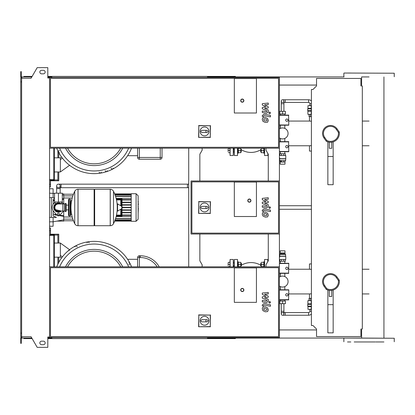 <?xml version="1.0" encoding="UTF-8"?>
<svg xmlns="http://www.w3.org/2000/svg" width="415" height="415" viewBox="0 0 415 415"><rect width="100%" height="100%" fill="white"/><g stroke="black" fill="none" stroke-linecap="round" stroke-linejoin="round"><path stroke-width="0.62" d="M266.721 215.577L266.985 214.929L266.721 214.192L265.278 213.564L263.821 213.626L263.821 215.012L265.278 215.639L266.721 215.577M267.592 213.201L265.278 212.081L262.954 212.304L262.218 214.005L262.954 216.002L265.278 217.128L267.592 216.9L268.323 215.188L267.592 213.201M270.44 210.099L263.992 208.849L262.285 210.255L262.285 211.1L263.546 211.349L263.546 210.773L264.085 210.353L270.44 211.588L270.44 210.099M268.764 207.599L269.667 208.506L270.57 207.599L269.667 206.696L268.764 207.599M262.285 199.667L266.031 201.643L262.285 202.162L262.285 203.464L266.995 205.607L266.461 206.494L262.285 205.695L262.285 207.184L266.56 208.003L268.256 206.587L268.256 204.611L264.568 203.122L268.256 202.613L268.256 201.451L264.568 199.522L268.256 199.273L268.256 197.737L262.285 198.37L262.285 199.667M266.721 120.895L266.985 120.251L266.721 119.51L265.278 118.887L263.821 118.949L263.821 120.334L265.278 120.962L266.721 120.895M267.592 118.524L265.278 117.398L262.954 117.621L262.218 119.323L262.954 121.32L265.278 122.446L267.592 122.223L268.323 120.511L267.592 118.524M270.44 115.422L263.992 114.167L262.285 115.578L262.285 116.423L263.546 116.667L263.546 116.096L264.085 115.676L270.44 116.911L270.44 115.422M268.764 112.922L269.667 113.824L270.57 112.922L269.667 112.019L268.764 112.922M262.285 104.99L266.031 106.966L262.285 107.485L262.285 108.787L266.995 110.93L266.461 111.817L262.285 111.013L262.285 112.501L266.56 113.321L268.256 111.905L268.256 109.934L264.568 108.445L268.256 107.936L268.256 106.769L264.568 104.839L268.256 104.596L268.256 103.06L262.285 103.688L262.285 104.99M266.721 310.254L266.985 309.606L266.721 308.869L265.278 308.246L263.821 308.309L263.821 309.694L265.278 310.316L266.721 310.254M267.592 307.883L265.278 306.758L262.954 306.981L262.218 308.682L262.954 310.679L265.278 311.805L267.592 311.582L268.323 309.87L267.592 307.883M270.44 304.781L263.992 303.526L262.285 304.937L262.285 305.782L263.546 306.026L263.546 305.456L264.085 305.03L270.44 306.265L270.44 304.781M268.764 302.281L269.667 303.183L270.57 302.281L269.667 301.378L268.764 302.281M262.285 294.349L266.031 296.326L262.285 296.844L262.285 298.146L266.995 300.289L266.461 301.176L262.285 300.372L262.285 301.861L266.56 302.68L268.256 301.264L268.256 299.293L264.568 297.799L268.256 297.29L268.256 296.128L264.568 294.199L268.256 293.955L268.256 292.419L262.285 293.047L262.285 294.349M288.077 133.417A5.483 5.483 0 0 0 279.414 128.956A5.483 5.483 0 0 1 288.077 133.417A5.483 5.483 0 0 1 279.414 137.884A5.483 5.483 0 0 0 288.077 133.417M280.218 162.063L280.218 164.184L284.975 164.184L284.975 162.063L280.213 162.063L280.213 161.176L281.609 161.176L281.609 162.063M280.218 161.176L281.609 161.176M280.218 161.139L279.591 160.61L285.603 160.61L284.975 161.139M279.414 159.853L279.881 158.841L279.414 157.197M279.7 158.701L285.779 158.701L285.603 160.61M279.414 155.521L285.779 155.521L285.779 158.701M279.881 158.841L285.603 158.841M279.855 155.521L279.855 153.752L285.338 153.752L285.338 155.521M281.463 155.521L281.463 153.752M283.736 155.521L283.736 153.752M283.585 161.176L283.585 162.063M284.986 161.176L284.986 162.063M286.843 119.012A1.152 1.152 0 0 0 285.691 120.158A1.152 1.152 0 0 0 286.843 121.31A1.152 1.152 0 0 0 287.989 120.158A1.152 1.152 0 0 0 286.843 119.012A1.152 1.152 0 0 0 285.691 120.158A1.152 1.152 0 0 0 286.843 121.31A1.152 1.152 0 0 0 287.989 120.158A1.152 1.152 0 0 0 286.843 119.012M279.414 125.195L288.788 125.195L288.57 115.334L279.414 115.334M288.788 125.195L288.57 115.334M288.788 115.121L279.414 115.121M279.414 124.982L288.57 124.982M286.843 145.53A1.152 1.152 0 0 0 285.691 146.682A1.152 1.152 0 0 0 286.843 147.828A1.152 1.152 0 0 0 287.989 146.682A1.152 1.152 0 0 0 286.843 145.53A1.152 1.152 0 0 0 285.691 146.682A1.152 1.152 0 0 0 286.843 147.828A1.152 1.152 0 0 0 287.989 146.682A1.152 1.152 0 0 0 286.843 145.53M279.414 151.719L288.788 151.719L288.57 141.857L279.414 141.857M288.788 151.719L288.57 141.857M288.788 141.64L279.414 141.64M279.414 151.501L288.57 151.501M282.599 113.969L279.767 113.969L279.767 111.319L285.427 111.319L285.427 113.969L282.599 113.969L282.599 111.319M311.406 103.74L309.912 103.74A1.328 1.328 0 0 0 308.589 102.417L308.589 99.766A3.979 3.979 0 0 1 311.406 100.933M282.599 102.417A1.328 1.328 0 0 1 281.271 101.089A1.328 1.328 0 0 0 282.599 102.417A1.328 1.328 0 0 1 281.271 101.089A1.328 1.328 0 0 1 282.599 99.766A1.328 1.328 0 0 1 283.922 101.089A1.328 1.328 0 0 1 282.599 102.417A1.328 1.328 0 0 1 281.271 101.089A1.328 1.328 0 0 1 282.599 99.766A1.328 1.328 0 0 1 283.922 101.089L283.922 111.319M311.406 105.509L308.412 105.685M281.271 111.319L281.271 103.74L283.922 103.74M311.406 108.341L307.971 108.341L307.971 105.685L311.406 105.685M311.24 108.341L311.24 105.685M311.406 110.639L307.702 110.639L307.702 108.87L311.24 108.87L311.24 110.639M311.406 114.348L307.883 114.348L307.883 111.168L311.406 111.168M311.24 114.348L311.24 111.168M311.406 116.651L310.327 116.651L310.327 114.348M310.327 116.651L309.03 116.651L309.03 114.348M308.589 315.234L308.589 312.583L285.25 312.583L285.25 315.234L308.589 315.234A3.979 3.979 0 0 0 311.406 314.067M308.589 312.583A1.328 1.328 0 0 0 309.912 311.26L311.406 311.26M283.922 313.911A1.328 1.328 0 0 0 282.599 312.583A1.328 1.328 0 0 0 281.271 313.911A1.328 1.328 0 0 0 282.599 315.234A1.328 1.328 0 0 0 283.922 313.911A1.328 1.328 0 0 0 282.599 312.583A1.328 1.328 0 0 0 281.271 313.911A1.328 1.328 0 0 0 282.599 315.234A1.328 1.328 0 0 0 283.922 313.911L283.922 303.681M311.406 309.491L308.412 309.315M281.271 303.681L281.271 311.26L283.922 311.26M311.406 306.659L307.971 306.659L307.971 309.315L311.406 309.315M311.24 306.659L311.24 309.315M311.24 304.361L307.702 304.361L307.702 306.13L311.24 306.13L311.406 304.361M311.406 300.652L307.883 300.652L307.883 303.832L311.406 303.832M311.24 300.652L311.24 303.832M311.406 298.349L310.327 298.349L310.327 300.652M310.327 298.349L309.03 298.349L309.03 300.652M58.411 184.161A1.769 1.769 0 0 0 56.642 185.93A1.769 1.769 0 0 0 58.411 187.699A1.769 1.769 0 0 0 60.175 185.93A1.769 1.769 0 0 0 58.411 184.161A1.769 1.769 0 0 0 56.642 185.93A1.769 1.769 0 0 0 58.411 187.699A1.769 1.769 0 0 0 60.175 185.93A1.769 1.769 0 0 0 58.411 184.161L187.466 184.161L187.466 187.699L61.062 187.699L61.062 184.161M61.327 193.177L55.491 193.177M311.406 209.269L279.414 209.269M311.406 205.731L279.414 205.731M58.411 202.017L62.297 202.017L62.297 193.177L54.521 193.177L54.521 202.017L58.411 202.017L58.411 193.177M256.429 112.999L234.33 112.999L234.33 78.523L256.429 78.523L256.429 112.999L234.33 112.999L234.33 78.523L256.429 78.523L256.429 112.999M200.118 131.41A4.42 4.42 0 0 1 204.538 126.99A4.42 4.42 0 0 1 208.958 131.41A4.42 4.42 0 0 1 204.538 135.829A4.42 4.42 0 0 1 200.118 131.41M207.012 130.346C208.377 131.057 208.377 131.763 207.012 132.468L205.954 132.468L205.954 130.346L207.012 130.346M205.954 132.468L202.064 132.468A1.058 1.058 0 0 1 201 131.41A1.058 1.058 0 0 1 202.064 130.346L205.954 130.346M198.801 137.209L198.801 125.735L210.275 125.735L210.275 137.209L198.614 137.396L198.801 125.735M198.614 125.553L210.275 125.735M210.462 125.553L210.275 137.209M210.462 137.396L198.614 137.396M243.88 100.622A1.593 1.593 0 0 0 242.287 99.029A1.593 1.593 0 0 0 240.695 100.622A1.593 1.593 0 0 0 242.287 102.215A1.593 1.593 0 0 0 243.88 100.622A1.593 1.593 0 0 1 242.287 102.215A1.593 1.593 0 0 1 240.695 100.622M49.572 148.181L279.414 148.181L279.414 77.46L49.572 77.46L49.572 337.54L279.414 337.54L279.414 266.819L49.572 266.819M278.532 147.299L50.454 147.299L50.454 78.342L278.532 78.342L278.532 147.299M49.572 179.654L53.81 179.654L53.81 148.181M49.572 180.183L49.925 180.183L49.925 179.654M54.344 148.181L54.344 180.183L49.925 180.183M49.572 184.338L50.454 184.338L50.454 186.989L49.572 186.989M57.877 171.96L57.877 180.8L50.454 180.8L50.454 184.338M54.344 179.918L57.877 179.918M50.454 180.8L53.245 180.8M57.877 150.858L57.877 157.819M58.764 152.59L58.764 157.819M58.764 171.96L58.764 180.8L57.877 180.8M59.397 150.458C58.027 151.169 58.027 151.874 59.397 152.58M54.344 171.96L60.357 171.96L69.632 165.258M60.357 171.96L60.357 159.588L62.38 158.12L60.357 159.588L60.357 157.819L61.519 156.974M94.122 165.595A32.178 32.178 0 0 1 65.534 148.181A32.178 32.178 0 0 0 122.716 148.181M137.619 148.181L137.619 157.467A1.769 1.769 0 0 0 139.388 159.23L160.247 159.23A1.769 1.769 0 0 0 162.016 157.467L162.016 148.181M127.613 155.698L137.619 155.698M111.163 168.148C111.874 169.517 112.579 169.517 113.285 168.148M105.13 170.674C105.835 172.043 106.541 172.043 107.252 170.674M99.097 172.116C99.797 173.48 100.508 173.48 101.219 172.116M56.71 148.181A40.224 40.224 0 0 0 131.539 148.181A40.224 40.224 0 0 1 56.71 148.181M54.344 157.819L60.357 157.819M233.448 149.447L233.448 148.98M233.272 148.181L233.272 155.521L233.448 148.181M229.91 148.181L230.086 155.521L230.086 148.181M233.801 149.156L233.801 148.181L233.801 149.156M240.648 152.694L240.835 151.631L240.835 152.694L238.22 152.694M240.835 151.631L240.835 149.509L240.835 151.631M240.835 149.509L240.648 148.451L240.835 149.509M238.22 148.451L238.407 152.694M238.407 150.572L240.648 150.572M238.407 148.451L240.648 148.451M238.22 148.181L238.22 153.223L237.691 153.223M240.835 151.983L241.224 151.983L241.224 149.156L240.835 149.156M241.224 149.156L241.224 151.983M228.141 151.631L228.141 149.509L228.141 151.631M228.141 149.509L228.333 148.451L228.141 149.509M228.333 152.694L229.91 152.694M228.333 148.451L229.91 148.451M228.333 150.572L229.91 150.572M260.848 151.983L260.848 149.156L260.672 151.807L261.237 151.983M264.386 153.223L263.857 153.223L263.857 148.181M261.237 152.694L261.237 151.631L261.237 152.694M261.237 149.509L261.237 151.631L261.237 149.509M263.857 148.451L263.857 152.694M263.665 152.694L261.429 152.694M263.665 150.572L261.429 150.572M263.665 148.451L261.429 148.451M311.406 121.196L309.471 121.071L309.471 116.651M311.406 151.07L309.471 151.07L309.471 145.769L311.406 145.644M237.515 148.181L237.515 155.521L237.691 148.181M264.386 148.181L264.562 155.521L264.562 148.181M267.924 153.586L267.924 155.345L267.924 153.586M234.153 148.181L234.33 155.521L234.33 148.181M330.511 125.465A7.958 7.958 0 0 0 323.996 137.982L326.206 141.136A8.84 8.84 0 0 0 339.242 132.012L338.396 132.349A7.958 7.958 0 0 1 326.807 140.462L324.717 137.474A7.071 7.071 0 0 1 326.455 127.628A7.071 7.071 0 0 1 336.306 129.361L338.396 132.349M331.751 142.257L331.751 148.295L329.277 148.295L329.277 142.257L331.751 142.174M327.86 141.852L327.86 184.691L333.162 184.691L333.162 141.852M327.86 156.502L333.162 156.502M326.206 141.136L326.807 140.462M339.242 132.012L337.027 128.858A7.958 7.958 0 0 0 322.554 133.417A7.958 7.958 0 0 0 323.996 137.982L324.717 137.474M138.148 201.861L138.361 204.621M138.148 205.046L138.148 206.691M138.148 207.982L138.148 206.898M138.361 207.982L138.148 213.357M234.33 216.516L234.33 182.04L256.429 182.04L256.429 216.516L234.33 216.516L234.33 182.04L256.429 182.04L256.429 216.516L234.33 216.516M278.532 233.137L191.896 233.137L191.896 181.863L278.532 181.863L278.532 233.137M279.414 234.019L279.414 180.982L191.014 180.982L191.014 234.019L279.414 234.019L279.414 266.819M200.118 207.433A4.42 4.42 0 0 1 204.538 203.013A4.42 4.42 0 0 1 208.958 207.433A4.42 4.42 0 0 1 204.538 211.858A4.42 4.42 0 0 1 200.118 207.433M207.012 206.374C208.377 207.08 208.377 207.791 207.012 208.496L205.954 208.496L205.954 206.374L207.012 206.374M205.954 208.496L202.064 208.496A1.058 1.058 0 0 1 201 207.433A1.058 1.058 0 0 1 202.064 206.374L205.954 206.374M198.801 213.237L198.801 201.763L210.275 201.763L210.275 213.237L198.614 213.424L198.801 201.763M198.614 201.576L210.275 201.763M210.462 201.576L210.275 213.237M210.462 213.424L198.614 213.424M250.951 200.606A1.593 1.593 0 0 0 249.358 199.013A1.593 1.593 0 0 0 247.765 200.606A1.593 1.593 0 0 0 249.358 202.198A1.593 1.593 0 0 0 250.951 200.606A1.593 1.593 0 0 1 249.358 202.198A1.593 1.593 0 0 1 247.765 200.606M58.411 203.345C54.049 205.114 54.049 205.114 58.411 203.345L60.59 203.962L59.729 203.558M70.078 215.987L70.078 199.013L69.02 199.013L69.02 215.987L70.078 215.987L70.607 215.458L70.607 200.782L71.847 200.782M110.214 225.713L110.214 189.287L110.26 225.713A3.626 3.626 0 0 0 113.508 223.69L113.508 191.31A3.626 3.626 0 0 0 110.26 189.287L94.656 189.287L94.656 225.713L110.214 225.713M117.243 207.5L117.243 204.045L117.575 203.853L117.575 211.147L117.243 210.955L117.243 207.5M121.88 207.5L121.88 206.566L121.88 207.5M74.736 191.31A3.626 3.626 0 0 1 77.989 189.287L94.122 189.287L94.122 225.713L78.036 225.713L78.036 189.287L77.989 225.713A3.626 3.626 0 0 1 74.736 223.69L74.736 191.31A36.598 36.598 0 0 0 74.736 223.69M70.607 215.458L70.607 200.782M66.187 203.962A0.529 0.529 0 0 0 65.43 203.485L65.43 211.515A0.529 0.529 0 0 0 66.187 211.038L66.187 203.962M62.831 203.962L62.831 211.038L58.411 211.038A3.538 3.538 0 0 1 54.873 207.5A3.538 3.538 0 0 1 58.411 203.962L64.418 203.962L64.418 211.038L65.43 211.515M59.381 214.13A0.97 0.97 0 0 1 58.411 215.105A0.97 0.97 0 0 1 57.436 214.13A0.97 0.97 0 0 1 58.411 213.16A0.97 0.97 0 0 1 59.381 214.13M63.49 211.038A6.189 6.189 0 0 1 63.023 211.624L59.729 215.307A1.769 1.769 0 0 1 57.094 215.307L53.8 211.624A6.189 6.189 0 0 1 53.8 203.376L55.008 202.017M61.809 202.017L63.023 203.376A6.189 6.189 0 0 1 63.49 203.962M131.218 193.712L131.218 221.288L136.079 221.288L136.079 193.712L131.218 193.712M136.079 221.288L138.148 219.224L138.148 195.776L136.079 193.712M131.218 216.589L116.138 216.589M116.491 199.916L120.786 199.916L120.786 199.563A0.353 0.353 0 0 1 121.139 199.916L121.139 205.996L121.139 199.916A0.353 0.353 0 0 0 120.786 199.563L116.413 199.563M120.786 215.437A0.353 0.353 0 0 0 121.139 215.084L121.139 209.004L121.139 215.084L120.786 215.437L116.413 215.437M122.026 199.029A0.353 0.353 0 0 0 121.668 198.676L116.205 198.676L121.668 198.676L122.026 199.029L122.026 215.971L121.668 216.324A0.353 0.353 0 0 0 122.026 215.971M116.205 216.324L121.668 216.324M131.218 215.369L122.026 215.369M131.218 215.017L122.026 215.017M116.138 198.412L131.218 198.412M131.218 199.631L122.026 199.631M131.218 199.983L122.026 199.983M131.218 207.676L122.026 207.676M131.218 209.886L122.026 209.886M131.218 210.239L122.026 210.239M131.218 212.449L122.026 212.449M131.218 212.802L122.026 212.802M131.218 207.324L122.026 207.324M131.218 202.198L122.026 202.198M131.218 205.114L122.026 205.114M131.218 202.551L122.026 202.551M131.218 204.761L122.026 204.761M53.104 210.685L53.104 215.873L56.497 217.403L53.104 217.403L53.104 221.823L49.572 221.823M62.011 216.07L59.335 215.634L63.713 216.35L63.713 219.831L53.104 221.823L53.104 226.242L49.572 226.242M54.656 214.871L57.052 215.266M49.572 197.597L54.521 197.597M54.521 198.635L53.104 199.127L53.104 204.315M63.713 203.962L63.713 198.65L62.297 198.884L63.713 198.65L63.713 193.888L62.297 193.888M54.521 200.149L53.104 200.383M63.713 216.35L63.713 215.784L59.843 215.183M58.806 215.017L57.763 214.856M56.507 214.659L53.104 214.119M63.713 215.784L63.713 211.038M53.104 200.881L54.521 200.658M62.297 199.439L63.713 199.216M53.104 197.597L53.104 188.758L49.572 188.758L53.104 188.758M56.876 221.112L63.713 221.112L63.713 219.831M51.336 197.597L51.336 217.403M49.572 217.403L53.104 217.403M282.599 301.031L279.767 301.031L279.767 303.681L285.427 303.681L285.427 301.031L282.599 301.031L282.599 303.681M286.843 267.172A1.152 1.152 0 0 1 287.989 268.318A1.152 1.152 0 0 1 286.843 269.47A1.152 1.152 0 0 1 285.691 268.318A1.152 1.152 0 0 1 286.843 267.172M279.414 263.281L288.788 263.281L288.57 273.143L279.414 273.143M288.788 263.281L288.57 273.143M288.788 273.361L279.414 273.361M279.414 263.499L288.57 263.499M286.843 293.69A1.152 1.152 0 0 1 287.989 294.842A1.152 1.152 0 0 1 286.843 295.988A1.152 1.152 0 0 1 285.691 294.842A1.152 1.152 0 0 1 286.843 293.69M279.414 289.805L288.788 289.805L288.57 299.666L279.414 299.666M288.788 289.805L288.57 299.666M288.788 299.879L279.414 299.879M279.414 290.018L288.57 290.018M280.218 252.937L280.218 250.816L284.975 250.816L284.975 252.937L280.213 252.937L280.213 253.824L281.609 253.824L281.609 252.937M280.218 253.824L284.975 253.861L285.603 254.39L279.591 254.39L279.881 256.159L279.414 257.803M279.7 256.299L285.779 256.299L285.779 259.479L279.414 259.479M279.881 256.159L285.603 256.159L285.603 254.39M279.855 259.479L279.855 261.248L285.338 261.248L285.338 259.479M281.463 259.479L281.463 261.248M283.736 259.479L283.736 261.248M284.975 253.861L281.609 253.824M283.585 253.824L283.585 252.937M284.986 253.824L284.986 252.937M279.414 277.116A5.483 5.483 0 0 1 288.077 281.583A5.483 5.483 0 0 1 279.414 286.044M256.429 302.353L234.33 302.353L234.33 267.877L256.429 267.877L256.429 302.353L234.33 302.353L234.33 267.877L256.429 267.877L256.429 302.353M200.118 320.769A4.42 4.42 0 0 1 204.538 316.344A4.42 4.42 0 0 1 208.958 320.769A4.42 4.42 0 0 1 204.538 325.189A4.42 4.42 0 0 1 200.118 320.769M207.012 319.706C208.377 320.411 208.377 321.122 207.012 321.827L205.954 321.827L205.954 319.706L207.012 319.706M205.954 321.827L202.064 321.827A1.058 1.058 0 0 1 201 320.769A1.058 1.058 0 0 1 202.064 319.706L205.954 319.706M198.801 326.569L198.801 315.094L210.275 315.094L210.275 326.569L198.614 326.755L198.801 315.094M198.614 314.907L210.275 315.094M210.462 314.907L210.275 326.569M210.462 326.755L198.614 326.755M243.88 289.981A1.593 1.593 0 0 0 242.287 288.389A1.593 1.593 0 0 0 240.695 289.981A1.593 1.593 0 0 0 242.287 291.569A1.593 1.593 0 0 0 243.88 289.981A1.593 1.593 0 0 1 242.287 291.569A1.593 1.593 0 0 1 240.695 289.981M278.532 336.658L50.454 336.658L50.454 267.701L278.532 267.701L278.532 336.658M362.321 329.054L360.91 329.054L360.91 336.565L316.531 336.565L316.531 329.054L312.993 325.516L311.406 325.516L311.406 89.484L312.993 89.484L316.531 85.947L316.531 78.435L360.91 78.435L360.91 85.947L362.321 85.947L362.321 329.054M49.572 235.347L53.81 235.347L53.81 266.819M49.572 234.817L49.925 234.817L49.925 235.347M54.344 266.819L54.344 234.817L49.925 234.817M57.877 257.181L57.877 264.142M49.572 230.662L50.454 230.662L50.454 234.2L57.877 234.2L57.877 243.04M50.454 230.662L50.454 228.011L49.572 228.011M58.764 243.04L58.764 234.2L57.877 234.2M50.454 234.2L53.245 234.2M54.344 235.082L57.877 235.082M58.764 257.181L58.764 262.41M131.539 266.819A40.224 40.224 0 0 0 56.71 266.819M77.086 246.852C76.376 245.483 75.67 245.483 74.965 246.852M89.152 242.884C88.447 241.52 87.741 241.52 87.031 242.884M122.716 266.819A32.178 32.178 0 0 0 65.534 266.819A32.178 32.178 0 0 1 94.122 249.405M68.931 250.738L69.632 249.742L60.357 243.04L60.357 257.181L61.519 258.026M62.385 256.88L60.357 255.412M159.204 266.819A21.746 21.746 0 0 0 140.27 255.77L139.388 255.77A1.769 1.769 0 0 0 137.619 257.533L137.619 266.819M127.613 259.302L137.619 259.302M128.852 264.542C130.222 263.831 130.222 263.126 128.852 262.42M54.344 243.04L60.357 243.04M54.344 257.181L60.357 257.181M233.272 266.819L233.272 259.479L233.448 262.84M233.801 266.819L233.801 265.844L233.801 266.819M230.086 266.819L230.086 259.479L229.91 266.819M240.648 266.549L240.835 265.491L240.835 266.549L238.22 266.549M240.835 265.491L240.835 263.369L240.835 265.491M240.835 263.369L240.648 262.306L240.835 263.369M238.22 262.306L238.407 266.549M238.407 264.428L240.648 264.428M238.407 262.306L240.648 262.306M238.22 266.819L238.22 261.777L237.691 261.777M241.224 264.428L241.224 263.017L240.835 263.017L241.4 263.193L241.4 265.667L241.224 264.428M228.141 265.491L228.141 263.369L228.141 265.491M228.141 263.369L228.333 262.306L228.141 263.369M228.333 266.549L229.91 266.549M228.333 262.306L229.91 262.306M228.333 264.428L229.91 264.428M260.848 265.844L260.848 263.017L260.672 265.667L261.237 265.844M263.857 266.819L263.857 261.777L264.386 261.777M261.237 266.549L261.237 265.491L261.237 266.549M261.237 263.369L261.237 265.491L261.237 263.369M263.857 262.306L263.857 266.549M263.665 266.549L261.429 266.549M263.665 264.428L261.429 264.428M263.665 262.306L261.429 262.306M311.406 269.356L309.471 269.231L309.471 263.93L311.406 263.93M309.471 298.349L309.471 293.929L311.406 293.804M264.562 266.819L264.562 259.479L264.386 266.819M267.924 261.414L267.924 259.655L267.924 261.414M237.691 266.819L237.515 259.479L237.515 266.819M234.33 266.819L234.33 259.479L234.153 266.819M330.511 273.625A7.958 7.958 0 0 0 323.996 286.143L326.206 289.302A8.84 8.84 0 0 0 339.242 280.172L338.396 280.509A7.958 7.958 0 0 1 326.807 288.622L324.717 285.639A7.071 7.071 0 0 1 326.455 275.788A7.071 7.071 0 0 1 336.306 277.526L338.396 280.509M331.751 290.422L331.751 296.46L329.277 296.46L329.277 290.422L331.751 290.334M327.86 290.012L327.86 332.856L333.162 332.856L333.162 290.012M327.86 304.662L333.162 304.662M326.206 289.302L326.807 288.622M339.242 280.172L337.027 277.018A7.958 7.958 0 0 0 322.554 281.583A7.958 7.958 0 0 0 323.996 286.143L324.717 285.639M354.177 341.96L375.227 341.96M375.798 341.96L383.932 341.96M236.451 77.46L236.451 76.931L344.035 76.931M344.035 73.04L394.25 73.216L344.035 73.04M344.035 338.069L394.25 338.246L361.615 338.069L361.615 329.935L360.91 329.935M347.511 341.96L350.831 341.96M360.91 85.065L361.615 85.065L361.615 76.931L369.054 76.931M350.831 73.04L347.511 73.04M236.451 76.931L207.811 76.931L207.811 77.46M235.393 77.46L235.393 76.402L208.87 76.402L208.87 77.46M211.479 76.931L211.479 77.46M51.87 76.931L48.685 76.931L48.685 77.989M211.764 76.402L211.764 76.931M208.87 76.402L207.453 76.402L207.453 77.46M207.453 76.402L51.87 76.402L51.87 77.46M51.87 76.402L50.454 76.402L50.454 76.931M50.454 76.402L47.803 76.402M32.142 76.402L23.93 76.402L23.93 76.931M316.531 85.065L279.414 85.065M207.453 76.931L207.811 76.931M236.451 337.54L236.451 338.069L207.811 338.069L207.811 337.54M235.393 337.54L235.393 338.599L208.87 338.599L208.87 337.54M211.479 338.069L211.479 337.54M51.87 338.069L47.803 338.069M211.764 338.599L211.764 338.069M208.87 338.599L207.453 338.599L207.453 337.54M207.453 338.599L51.87 338.599L51.87 337.54M51.87 338.599L50.454 338.599L50.454 338.069M50.454 338.599L47.803 338.599M32.142 338.599L23.93 338.599L23.93 338.069M316.531 329.935L279.414 329.935M207.453 338.069L207.811 338.069M236.451 338.069L361.615 338.069M41.614 70.301A1.769 1.769 0 0 0 39.845 72.07A1.769 1.769 0 0 0 41.614 73.834A1.769 1.769 0 0 1 39.845 72.07A1.769 1.769 0 0 1 41.614 70.301L43.383 70.301A1.769 1.769 0 0 1 45.147 72.07A1.769 1.769 0 0 1 43.383 73.834A1.769 1.769 0 0 0 45.147 72.07A1.769 1.769 0 0 0 43.383 70.301M41.614 344.699A1.769 1.769 0 0 1 39.845 342.93A1.769 1.769 0 0 1 41.614 341.166A1.769 1.769 0 0 0 39.845 342.93A1.769 1.769 0 0 0 41.614 344.699L43.383 344.699A1.769 1.769 0 0 0 45.147 342.93A1.769 1.769 0 0 0 43.383 341.166A1.769 1.769 0 0 1 45.147 342.93A1.769 1.769 0 0 1 43.383 344.699M48.156 337.011L48.156 337.54L47.803 337.54M48.685 338.069L48.685 337.011M188.716 148.181L188.716 266.819M202.152 148.181L202.152 150.214L199.854 154.198L199.854 180.982M199.854 234.019L199.854 260.802L202.152 264.786L202.152 266.819M48.685 77.46L49.572 77.46M48.685 337.54L49.572 337.54M279.414 148.181L279.414 180.982M265.979 148.181L265.979 150.214L268.277 154.198L268.277 180.982M268.277 234.019L268.277 260.802L265.979 264.786L265.979 266.819M21.632 81.88L20.75 81.88L20.75 78.253L21.632 78.253L21.632 336.747L31.068 336.747L37.194 347.355L47.803 347.355L47.803 337.011L49.572 337.011M48.156 77.989L48.156 77.46L47.803 77.46M21.632 78.253L31.068 78.253L37.194 67.645L47.803 67.645L47.803 77.989L49.572 77.989M21.808 77.46L20.75 77.46L20.75 74.28L21.279 74.28L21.279 76.931L31.836 76.931M31.836 338.069L21.808 338.069L21.808 336.747M21.808 337.54L20.75 337.54L20.75 340.72L21.279 340.72L21.279 338.069L21.808 338.069M20.75 340.72L20.75 343.376L21.279 343.376L21.279 340.72M48.685 76.931L47.803 76.931M20.75 74.28L20.75 71.624L21.279 71.624L21.279 74.28M21.808 76.931L21.808 78.253M20.75 81.88L20.75 333.12L21.632 333.12M20.75 333.12L20.75 336.747L21.632 336.747M43.383 341.166L41.614 341.166M43.383 73.834L41.614 73.834M308.589 99.766L285.25 99.766L285.25 102.417L283.922 102.417M60.175 193.001L60.175 188.581L56.642 188.581L56.642 185.93M240.871 100.622A1.416 1.416 0 0 1 242.287 99.206A1.416 1.416 0 0 1 243.698 100.622A1.416 1.416 0 0 1 242.287 102.038A1.416 1.416 0 0 1 240.871 100.622M59.61 148.181A37.542 37.542 0 0 0 128.64 148.181M120.708 148.181A30.409 30.409 0 0 1 67.536 148.181M162.016 157.467L160.247 157.467L160.247 159.23M139.388 159.23L139.388 157.467L137.619 157.467M160.247 148.181L160.247 157.467L139.388 157.467L139.388 148.181M262.415 148.181L262.415 148.451M239.663 148.451L239.663 148.181M267.748 153.275L267.924 155.345M336.306 129.361L337.027 128.858A7.958 7.958 0 0 0 322.554 133.417A7.958 7.958 0 0 0 323.996 137.982M247.942 200.606A1.416 1.416 0 0 1 249.358 199.19A1.416 1.416 0 0 1 250.774 200.606A1.416 1.416 0 0 1 249.358 202.017A1.416 1.416 0 0 1 247.942 200.606M60.59 203.962A4.155 4.155 0 0 0 54.256 207.5A4.155 4.155 0 0 0 60.59 211.038M61.404 203.962A4.632 4.632 0 0 0 53.774 207.5A4.632 4.632 0 0 0 61.404 211.038M110.26 225.713L110.26 189.287M121.88 208.434L121.777 206.374L117.575 203.853M77.989 189.287L77.989 225.713M120.786 205.783L120.786 199.916L121.139 199.916M120.786 209.217L120.786 215.084L116.491 215.084M121.668 208.688L121.668 215.971L116.293 215.971M116.293 199.029L121.668 199.029L121.668 206.312M131.218 194.064L114.732 194.064M131.218 194.308L114.825 194.308M131.218 195.081L115.116 195.081M131.218 196.482L115.588 196.482M131.218 220.936L114.732 220.936M131.218 218.518L115.588 218.518M131.218 219.919L115.116 219.919M131.218 220.692L114.825 220.692M49.572 193.177L54.521 193.442M240.871 289.981A1.416 1.416 0 0 1 242.287 288.565A1.416 1.416 0 0 1 243.698 289.981A1.416 1.416 0 0 1 242.287 291.392A1.416 1.416 0 0 1 240.871 289.981M128.64 266.819A37.542 37.542 0 0 0 59.61 266.819M67.536 266.819A30.409 30.409 0 0 1 120.708 266.819M137.619 257.533L139.388 257.533L139.388 255.77M139.388 266.819L139.388 257.533L140.27 257.533L140.27 255.77M140.27 257.533A19.977 19.977 0 0 1 157.145 266.819M264.562 259.479L267.748 259.479L267.748 261.725M262.415 266.549L262.415 266.819M239.663 266.819L239.663 266.549M336.306 277.526L337.027 277.018A7.958 7.958 0 0 0 322.554 281.583A7.958 7.958 0 0 0 323.996 286.143M284.809 153.752L284.809 151.719M284.809 141.64L284.809 138.434M284.809 128.401L284.809 125.195M284.809 115.121L284.809 113.969M280.39 113.969L280.39 115.121M280.39 125.195L280.39 128.401M280.39 138.434L280.39 141.64M280.39 151.719L280.39 153.752M279.591 160.61L279.591 159.853M285.25 99.766L282.599 99.766M308.148 111.168L308.148 110.639M308.148 108.87L308.148 108.341M309.912 105.509L309.912 103.74M308.589 102.417L285.25 102.417M281.271 103.74L281.271 101.089M285.25 312.583L282.599 312.583M281.271 311.26L281.271 313.911M285.25 315.234L282.599 315.234M309.912 309.491L309.912 311.26M308.148 306.13L308.148 306.659M308.148 303.832L308.148 304.361M61.062 187.699L60.175 187.699M188.716 184.182L187.466 184.161M187.466 187.699L188.716 187.72M60.175 188.581L60.175 185.93M56.642 193.001L56.642 188.581M233.272 155.521L230.086 155.521M234.153 149.156L233.448 149.156M233.448 151.983L234.153 151.983M261.237 149.156L260.848 149.156M309.471 121.071L288.788 121.071M309.471 145.769L288.788 145.769M262.809 148.451L263.494 148.451M239.268 148.451L238.584 148.451M241.4 149.799A19.007 19.007 0 0 0 260.672 149.799M237.515 155.521L234.33 155.521M267.748 155.521L264.562 155.521M369.054 121.071L362.321 121.071M369.054 145.769L362.321 145.769M138.003 201.643L138.361 201.643M138.003 204.834L138.361 204.834M138.003 206.717L138.361 206.717M55.05 202.017L55.05 204.232L54.028 205.845L53.722 207.5L54.204 205.441L55.537 203.796L57.457 202.914L59.573 202.961L61.482 203.962M61.768 202.017L61.768 203.962M61.482 211.038L54.111 209.362L53.722 207.5L54.111 209.362M54.541 210.14L55.268 210.976M56.476 211.769L57.913 212.158M59.324 212.096L60.652 211.614M70.607 214.218L71.847 214.218M113.508 223.69A36.598 36.598 0 0 0 117.243 209.3M117.243 205.7A36.598 36.598 0 0 0 113.508 191.31M121.777 208.626L117.575 211.147M94.122 189.821L94.656 189.287M94.122 225.179L94.656 225.713M66.187 205.124L68.485 205.124M66.187 209.876L68.485 209.876M69.02 200.077L68.485 199.542L68.485 215.458L69.02 215.987M69.02 199.013L68.485 199.542M70.078 199.013L70.607 199.542M69.02 214.923L68.485 215.458M64.418 203.962L65.43 203.485M62.831 211.038L64.418 211.038M115.531 218.695L131.218 218.695M115.048 220.095L131.218 220.095M114.758 220.868L131.218 220.868M131.218 221.112L114.659 221.112M131.218 193.888L114.659 193.888M131.218 196.305L115.531 196.305M131.218 194.905L115.048 194.905M131.218 194.132L114.758 194.132M72.858 195.875L63.713 195.875M72.22 197.997L63.713 197.997M72.22 217.004L63.713 217.004M72.858 219.125L63.713 219.125M73.45 194.241L63.713 194.241M73.45 220.759L63.713 220.759M63.713 195.169L62.297 194.905M280.218 253.861L279.591 254.39M280.39 301.031L280.39 299.879M280.39 289.805L280.39 286.599M280.39 276.566L280.39 273.361M280.39 263.281L280.39 261.248M284.809 301.031L284.809 299.879M284.809 289.805L284.809 286.599M284.809 276.566L284.809 273.361M284.809 263.281L284.809 261.248M233.272 259.479L230.086 259.479M234.153 263.017L233.448 263.017L234.153 263.017M233.448 265.844L234.153 265.844M240.835 265.844L241.224 265.844M261.237 263.017L260.848 263.017M309.471 269.231L288.788 269.231M309.471 293.929L288.788 293.929M237.515 259.479L234.33 259.479M260.672 265.201A19.007 19.007 0 0 0 241.4 265.201M239.268 266.549L238.584 266.549M262.809 266.549L263.494 266.549M369.054 269.231L362.321 269.231M369.054 293.929L362.321 293.929M343.859 76.754L343.859 73.216M343.859 341.784L343.859 338.246M394.25 341.784L394.25 338.246M394.25 76.754L394.25 73.216M383.932 338.069L383.932 76.931"/></g></svg>
